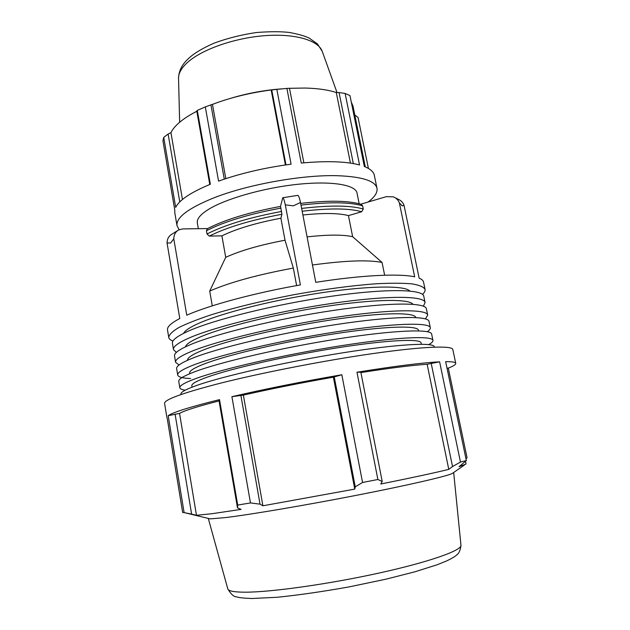 <?xml version="1.0" encoding="UTF-8"?>
<svg xmlns="http://www.w3.org/2000/svg" width="630" height="630" viewBox="0 0 630 630"><rect width="100%" height="100%" fill="white"/><g stroke="black" fill="none" stroke-linecap="round" stroke-linejoin="round"><path stroke-width="0.94" d="M428.747 344.594C431.739 342.94 433.141 341.539 432.952 340.397L431.629 334.05C431.18 328.821 394.443 330.057 338.704 338.767C283.059 347.437 220.776 361.904 194.835 371.708C183.7 375.921 178.345 379.142 178.762 381.37L179.834 387.765C180.07 388.899 181.881 389.702 185.267 390.167M432.952 340.397C432.566 335.483 395.861 337.066 340.074 345.886C284.39 354.666 222.004 368.983 195.993 378.496C184.818 382.583 179.432 385.67 179.834 387.765M421.344 344.256L421.068 342.901C420.683 338.452 387.426 339.924 337.326 347.839C287.319 355.706 231.068 368.542 207.034 377.212C196.536 381.008 191.457 383.875 191.811 385.804L192.048 387.174M425.439 318.882L427.691 315.094L426.384 308.802C425.667 302.313 388.805 302.195 333.238 310.448C277.767 318.654 215.893 333.735 190.26 344.697C179.259 349.406 174.014 353.154 174.526 355.934L175.581 362.274L179.054 364.99M427.691 315.094C427.038 308.92 390.214 309.133 334.601 317.504C279.082 325.828 217.106 340.751 191.402 351.43C180.369 356.013 175.093 359.628 175.581 362.274M415.847 317.559C414.855 312.039 381.284 312.378 331.443 319.882C281.689 327.356 226.115 340.673 202.435 350.351C192.213 354.54 187.244 357.848 187.519 360.289M423.384 306.18L425.085 302.518L423.777 296.25C422.927 289.139 386.009 288.351 330.522 296.384C275.137 304.361 213.46 319.741 187.984 331.278C177.054 336.239 171.864 340.239 172.415 343.295L173.47 349.603L176.376 352.406M425.085 302.518C424.297 295.722 387.403 295.265 331.884 303.408C276.444 311.503 214.673 326.734 189.126 337.979C178.156 342.815 172.935 346.689 173.47 349.603M412.918 304.282C409.5 298.73 374.724 299.014 325.678 306.424C276.696 313.795 223.209 327.041 200.151 337.011C190.977 340.972 186.078 344.256 185.448 346.846M427.274 331.679C429.502 330.167 430.518 328.844 430.314 327.718L429.006 321.402C428.416 315.536 391.616 316.095 335.963 324.576C280.405 333.01 218.327 347.784 192.544 358.179C181.479 362.636 176.179 366.125 176.644 368.629L177.699 374.992C178.227 377.039 182.519 378.22 190.591 378.551M430.314 327.718C429.794 322.174 393.025 323.072 337.334 331.663C281.728 340.216 219.555 354.84 193.694 364.935C182.59 369.274 177.258 372.629 177.699 374.992M418.596 330.884L418.47 330.262C417.958 325.23 384.647 326.088 334.625 333.79C284.689 341.452 228.619 354.564 204.726 363.754C194.292 367.778 189.268 370.889 189.669 373.078L189.772 373.7M434.346 347.13L434.267 346.752C433.952 342.161 397.278 344.082 341.452 353.02C285.729 361.919 223.24 376.079 197.143 385.3C185.937 389.261 180.526 392.214 180.897 394.167L180.96 394.545M303.865 162.808L289.493 88.271L286.894 88.421L301.258 163.052C326.584 160.752 346.012 161.382 359.541 164.95L345.122 93.445L339.074 92.563L353.328 163.579M345.122 93.445L349.973 95.579L364.329 166.501C370.298 168.871 373.629 171.817 374.338 175.337L376.984 188.307C377.669 192.52 374.716 197.095 368.117 202.025M224.28 179.14L210.948 104.856L205.317 106.919L218.563 181.125C240.581 173.321 264.765 167.682 291.099 164.194L276.83 89.365L271.735 89.94L285.973 164.887M179.778 201.923L168.123 134.025L163.729 137.379L175.691 207.38C179.282 200.056 190.843 192.347 210.365 184.244L197.285 110.392L196.765 110.998L209.774 184.488M179.148 229.714L177.014 225.729L174.786 212.68L174.786 210.168L162.949 140.781L163.729 137.379M182.456 199.489L170.943 132.639C172.659 129.04 175.857 125.331 180.55 121.511C184.85 118.03 190.276 114.621 196.812 111.282M168.123 134.025L170.943 132.639M225.816 178.636L212.468 104.383C230.43 97.571 250 92.767 271.168 89.972L271.735 89.94M210.948 104.856L212.468 104.383M285.406 164.965L271.168 89.972M465.987 458.9L467.05 457.734L448.3 368.133C453.403 366.109 455.884 364.526 455.742 363.368C455.537 362.187 452.175 361.612 445.654 361.644L466.342 460.585L460.467 462.058L439.614 361.825C422.124 362.723 394.577 366.188 356.982 372.228L377.874 479.493L362.557 482.478L341.83 374.755C302.14 381.599 265.498 388.907 231.911 396.672L250.464 502.929L237.707 505.063L219.508 399.633C190.15 406.909 173.037 412.264 168.194 415.69L184.102 512.584L182.653 512.466L167.139 417.879M219.508 399.633L218.964 400.436L237.502 507.898L237.707 505.063M219.051 400.932C197.867 406.342 184.7 410.5 179.55 413.398L168.194 415.69M341.83 374.755L333.372 377.173C301.219 382.812 271.215 388.797 243.369 395.112L231.911 396.672M439.614 361.825L427.124 364.266C411.949 365.274 389.883 368.046 360.919 372.582M427.124 364.266L448.78 469.374C433.534 473.091 410.862 477.965 380.764 484.005L382.213 481.548L360.84 372.173L356.982 372.228M448.3 368.133L447.032 368.227M455.742 363.368L452.82 349.493C452.261 345.429 423.163 346.398 373.291 353.524C323.529 360.62 258.946 373.283 216.83 384.111C181.495 393.396 164.084 399.829 164.588 403.436L166.887 417.422M431.188 363.297L452.529 466.547L460.467 462.058M452.529 466.547L448.78 469.374M377.874 479.493L382.213 481.548M334.183 376.622L355.249 486.833L362.557 482.478M333.372 377.173L354.753 489.108L262.899 505.795L260.032 504.158L240.857 395.231M355.249 486.833L354.753 489.108M243.369 395.112L262.899 505.795M250.464 502.929L260.032 504.158M237.502 507.898L241.109 509.379L212.089 513.694L196.465 515.308L191.614 514.127L175.093 414.123M179.55 413.398L196.465 515.308M184.102 512.584L191.614 514.127M168.745 337.381L167.509 329.939C166.958 326.907 171.053 323.103 179.778 318.512L167.052 242.975L170.588 243.007L173.793 238.825L186.763 315.205C209.278 305.211 254.331 292.981 300.392 284.91L285.303 204.876L293.344 205.821L300.51 202.482L315.764 282.342C361.297 275.129 399.625 273.349 414.682 276.853L399.365 202.836L402.286 205.955L403.98 205.096L419.147 278.176C421.761 279.24 423.226 280.523 423.525 282.019L425.069 289.406C423.73 286.957 419.383 285.114 412.028 283.878C402.909 283.051 391.017 283.012 376.354 283.76C351.965 285.54 324.324 289.217 293.423 294.793C262.6 300.77 235.494 307.338 212.121 314.496C198.174 319.103 187.102 323.442 178.904 327.505C172.486 331.317 169.1 334.609 168.745 337.381C169.013 338.861 170.415 340.09 172.943 341.058M177.581 230.627L171.951 234.155C168.793 235.943 167.163 238.88 167.052 242.975M300.51 202.482C299.415 197.655 298.51 195.284 297.801 195.371L282.878 197.71M280.484 206.427L282.76 197.733C283.39 197.662 284.24 200.041 285.303 204.876M296.62 285.579L293.328 268.073L285.028 240.219L280.901 218.216L281.925 214.279L280.507 206.427M403.98 205.096C402.791 202.285 400.83 200.324 398.089 199.206L395.081 197.702M360.762 204.191L386.466 196.623L393.419 196.875C396.183 198.001 398.168 199.994 399.365 202.836M384.647 275.216L382.064 262.458L352.642 236.707L348.453 215.602L361.675 211.751L363.282 209.042L362.644 205.876L361.195 204.333C348.54 200.537 328.364 200.23 300.683 203.395M422.478 294.36C424.486 292.541 425.344 290.887 425.069 289.406M409.736 291.021C404.35 284.461 357.155 285.996 300.541 296.226C258.166 303.723 217.074 314.921 197.875 323.718C189.661 327.458 184.905 330.663 183.613 333.341M293.328 268.073C257.575 274.704 229.706 282.366 209.711 291.068L212.279 305.849M207.624 228.564L182.755 228.918L178.715 229.918C175.542 231.722 173.904 234.691 173.793 238.825M285.028 240.219C260.182 244.905 240.416 250.606 225.721 257.331L209.711 291.068M280.507 206.419C249.448 212.192 225.075 219.618 207.372 228.69L206.443 230.745L207.01 233.982L209.325 236.1L221.91 235.856L225.721 257.331M280.901 218.216C256.142 222.894 236.478 228.769 221.91 235.856M382.064 262.458C368.408 259.694 345.201 260.536 312.448 264.994M281.846 88.854C264.498 90.114 247.464 93.256 230.737 98.296M453.671 472.5L452.049 473.626C444.851 476.737 406.547 485.557 355.588 495.479C304.684 505.402 250.425 514.56 225.69 517.569L210.207 518.884L184.22 512.607M460.963 545.202L460.971 545.304C461.822 550.407 429.558 561.928 379.252 573.009C329.033 584.097 271.309 592.184 245.416 592.184C234.321 592.176 228.454 591.097 227.808 588.94L208.286 518.419M348.453 215.602C338.664 213.05 323.481 212.845 302.896 214.987M177.014 225.729C175.943 217.681 187.882 208.53 212.845 198.269C246.834 184.598 302.439 174.573 337.617 175.715C362.124 176.668 375.244 180.865 376.984 188.307M359.163 203.742L357.021 193.032C355.635 184.779 331.411 180.676 297.069 184.377C262.789 188.031 224.674 199.072 207.892 209.774C200.206 214.704 196.686 219.082 197.332 222.918L198.34 228.698M368.4 168.415L358.045 117.424L354.8 115.038M286.894 88.421L276.83 89.365M205.317 106.919L197.285 110.392M351.272 102.013L352.981 106.053L365.305 166.895M350.43 163.107L336.286 92.516L339.074 92.563M289.501 88.302L305.062 88.042C317.725 88.373 328.135 89.87 336.286 92.516M465.515 461.412L466.058 463.995L459.01 466.72L466.342 460.585M352.642 236.707C342.893 234.533 327.71 234.596 307.086 236.896M206.443 230.745C224.351 221.563 249.22 214.019 281.035 208.097M281.665 211.436C249.827 217.358 224.941 224.871 207.01 233.982M209.325 236.1C226.832 227.304 251.031 220.035 281.925 214.279M179.652 122.252L178.542 78.482C178.361 73.419 181.322 68.095 187.433 62.504C201.734 49.486 234.399 37.934 264.891 35.666C295.415 33.358 318.685 40.454 322.308 51.573L337.011 92.523M453.679 472.563L460.971 545.304C460.428 550.179 459.002 553.4 456.687 554.959C455.522 556.235 452.316 558.156 447.087 560.739L437.157 564.763L414.737 571.851L386.025 579.167L348.776 586.963C322.67 591.609 298.88 595.043 277.405 597.264L252 598.5C243.542 598.193 238.423 597.642 236.644 596.838C234.029 596.996 231.084 594.358 227.808 588.94L227.776 588.837M302.18 211.223C329.64 208.057 349.477 208.231 361.675 211.751M363.282 209.042C350.721 205.317 330.167 205.112 301.644 208.42M301.006 205.089C329.522 201.813 350.067 202.073 362.644 205.876M178.534 78.167C178.944 67.969 184.803 61.89 189.331 57.771C194.82 52.857 203.073 47.982 214.098 43.163C227.454 38.225 241.644 34.666 256.654 32.492C270.538 31.453 281.61 31.468 289.871 32.539C298.714 34.233 305.196 36.107 309.314 38.162L317.465 43.95L322.198 51.274M452.049 473.626L464.507 464.972"/></g></svg>
